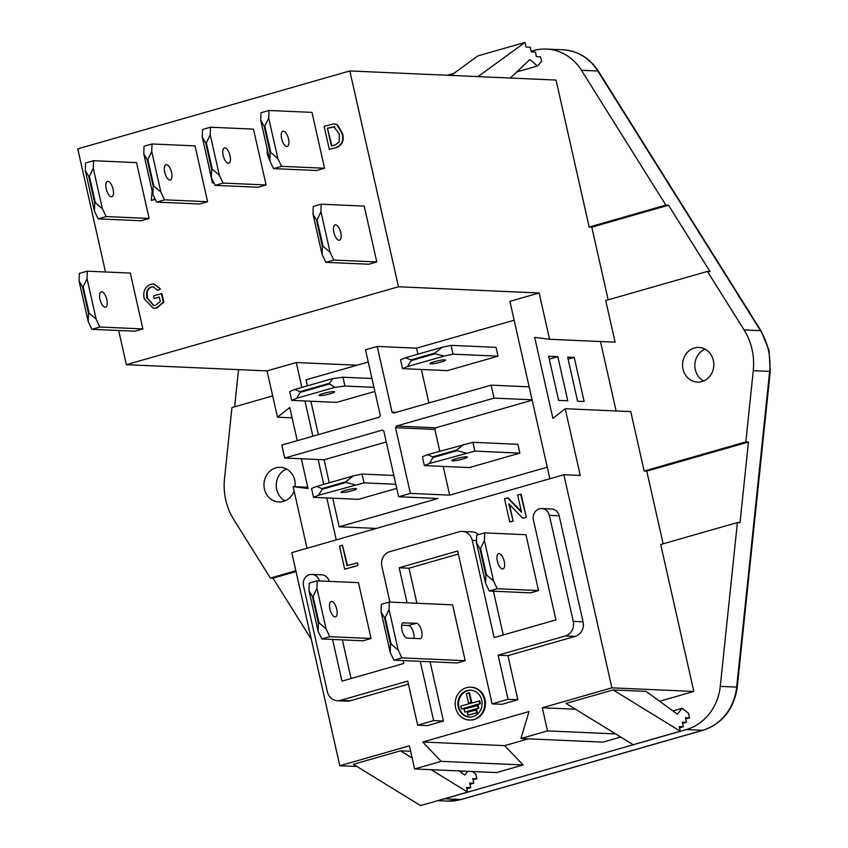 <?xml version="1.0" encoding="UTF-8"?>
<svg xmlns="http://www.w3.org/2000/svg" width="848" height="848" viewBox="0 0 848 848"><rect width="100%" height="100%" fill="white"/><g stroke="black" fill="none" stroke-linecap="round" stroke-linejoin="round"><path stroke-width="1.27" d="M285.034 500.839A17.342 15.635 92.5 0 1 276.713 489.529A17.342 15.635 92.5 0 1 286.444 468.997M295.104 486.71A17.342 15.635 -87.5 0 0 294.765 480.297A17.342 15.635 -87.5 0 0 280.359 467.322A17.342 15.635 -87.5 0 0 264.417 488.989A17.342 15.635 -87.5 0 0 278.822 501.963A17.342 15.635 -87.5 0 0 294.097 490.96M703.628 380.975A17.342 15.635 92.5 0 1 695.307 369.675A17.342 15.635 92.5 0 1 705.038 349.132M683.011 369.124A17.342 15.635 -87.5 0 0 697.416 382.098A17.342 15.635 -87.5 0 0 713.359 360.442A17.342 15.635 -87.5 0 0 698.953 347.468A17.342 15.635 -87.5 0 0 683.011 369.124M295.857 570.746L270.385 578.05L233.688 519.464A59.784 53.912 92.5 0 1 225.748 500.055A59.784 53.912 92.5 0 1 224.508 478.738L231.949 407.57L272.685 395.899M333.889 391.596A7.961 0.996 167.3 0 0 325.049 393.016A7.961 0.996 167.3 0 0 319.145 395.348A7.961 0.996 167.3 0 0 319.95 395.592A7.961 0.996 167.3 0 0 328.791 394.172A7.961 0.996 167.3 0 0 334.684 391.84A7.961 0.996 167.3 0 0 333.889 391.596M444.755 359.849A7.961 0.996 167.3 0 0 435.914 361.269A7.961 0.996 167.3 0 0 430.01 363.601A7.961 0.996 167.3 0 0 430.816 363.845A7.961 0.996 167.3 0 0 439.656 362.425A7.961 0.996 167.3 0 0 445.55 360.093A7.961 0.996 167.3 0 0 444.755 359.849M355.736 488.554A7.961 0.996 167.3 0 0 346.896 489.974A7.961 0.996 167.3 0 0 341.002 492.296A7.961 0.996 167.3 0 0 341.797 492.54A7.961 0.996 167.3 0 0 350.637 491.119A7.961 0.996 167.3 0 0 356.531 488.798A7.961 0.996 167.3 0 0 355.736 488.554M466.601 456.807A7.961 0.996 167.3 0 0 457.761 458.227A7.961 0.996 167.3 0 0 451.867 460.549A7.961 0.996 167.3 0 0 452.662 460.793A7.961 0.996 167.3 0 0 461.503 459.372A7.961 0.996 167.3 0 0 467.396 457.051A7.961 0.996 167.3 0 0 466.601 456.807M470.905 690.198A13.451 12.126 -87.5 0 0 467.693 690.622A13.451 12.126 -87.5 0 0 458.545 704.9A13.451 12.126 -87.5 0 0 469.718 717.058M472.919 716.634A13.451 12.126 -87.5 0 0 482.067 702.176A13.451 12.126 -87.5 0 0 470.576 690.177A13.451 12.126 -87.5 0 0 467.057 690.59A13.451 12.126 -87.5 0 0 457.909 705.048A13.451 12.126 -87.5 0 0 469.389 717.048A13.451 12.126 -87.5 0 0 472.919 716.634M466.4 687.696A16.441 14.829 -87.5 0 0 455.228 705.366A16.441 14.829 -87.5 0 0 469.262 720.037A16.441 14.829 -87.5 0 0 473.576 719.528A16.441 14.829 -87.5 0 0 484.749 701.858A16.441 14.829 -87.5 0 0 470.714 687.187A16.441 14.829 -87.5 0 0 466.4 687.696M469.58 720.047A16.441 14.829 -87.5 0 0 469.909 720.069A16.441 14.829 -87.5 0 0 474.223 719.549A16.441 14.829 -87.5 0 0 485.395 701.89A16.441 14.829 -87.5 0 0 471.361 687.219A16.441 14.829 -87.5 0 0 471.032 687.209M340.769 232.712A7.961 3.297 -106 0 1 339.518 240.207A7.961 3.297 -106 0 1 333.889 232.405A7.961 3.297 -106 0 1 335.14 224.9A7.961 3.297 -106 0 1 340.769 232.712M99.979 299.386A7.961 3.297 74 0 0 105.608 307.188A7.961 3.297 74 0 0 106.859 299.683A7.961 3.297 74 0 0 101.23 291.882A7.961 3.297 74 0 0 99.979 299.386M223.172 155.428A7.961 3.297 74 0 0 228.801 163.24A7.961 3.297 74 0 0 230.041 155.735A7.961 3.297 74 0 0 224.413 147.923A7.961 3.297 74 0 0 223.172 155.428M164.692 172.176A7.961 3.297 74 0 0 170.321 179.977A7.961 3.297 74 0 0 171.561 172.473A7.961 3.297 74 0 0 165.932 164.671A7.961 3.297 74 0 0 164.692 172.176M281.642 138.69A7.961 3.297 74 0 0 287.271 146.492A7.961 3.297 74 0 0 288.521 138.987A7.961 3.297 74 0 0 282.893 131.186A7.961 3.297 74 0 0 281.642 138.69M106.212 188.913A7.961 3.297 74 0 0 111.841 196.725A7.961 3.297 74 0 0 113.091 189.221A7.961 3.297 74 0 0 107.463 181.419A7.961 3.297 74 0 0 106.212 188.913M403.69 622.686A7.961 3.297 74 0 0 403.235 622.739A7.961 3.297 74 0 0 401.984 630.244A7.961 3.297 74 0 0 407.157 638.099L419.94 638.671A7.961 3.297 74 0 0 420.396 638.618A7.961 3.297 74 0 0 421.52 630.583A7.961 3.297 74 0 0 416.474 623.248L402.821 622.93M336.773 609.352A7.961 3.297 -106 0 1 335.522 616.846A7.961 3.297 -106 0 1 329.893 609.044A7.961 3.297 -106 0 1 331.144 601.539A7.961 3.297 -106 0 1 336.773 609.352M504.231 561.397A7.961 3.297 -106 0 1 502.981 568.902A7.961 3.297 -106 0 1 497.352 561.09A7.961 3.297 -106 0 1 498.603 553.585A7.961 3.297 -106 0 1 504.231 561.397M565.213 408.715L552.907 418.393L534.653 337.387L549.568 339.274L615.107 342.179L605.726 300.542L707.423 271.424L744.088 329.957A59.784 53.912 92.5 0 1 753.268 370.693L745.827 441.914L644.151 471.022L630.753 411.609L565.213 408.715L580.255 475.452L563.867 474.732L291.776 552.631L339.804 765.744L356.966 766.497M616.125 410.962L600.479 341.532M659.617 701.254L693.823 691.459L660.709 544.511L737.4 522.548L720.27 686.382L736.658 687.113L769.655 371.413A59.784 53.912 -87.5 0 0 768.415 350.086A59.784 53.912 -87.5 0 0 760.476 330.678L597.819 71.009A50.106 45.188 -87.5 0 0 562.828 49.778C577.859 50.848 589.731 58.014 598.455 71.285A6.074 1.59 -32.1 0 0 597.819 71.009L581.431 70.289L665.871 205.089L589.169 227.052L556.044 80.062L349.832 70.946L77.751 148.856L105.491 271.975M563.867 474.732L611.896 687.834L542.296 707.762L547.511 730.902L520.937 738.513L602.864 742.138L620.694 737.029M520.937 738.513L529.014 711.567L422.686 742.011L441.193 761.345L414.608 768.956L496.546 772.581L523.121 764.97L504.613 745.636L528.325 738.841M312.742 645.678L312.424 644.236M442.19 799.399A50.106 45.188 -87.5 0 0 444.479 798.805L686.308 729.566A50.106 45.188 -87.5 0 0 720.27 686.382M581.431 70.289A50.106 45.188 -87.5 0 0 546.441 49.057A50.106 45.188 -87.5 0 0 533.297 50.615L531.102 51.24M453.945 73.331L447.246 75.249M439.773 451.147L434.876 429.438A10.462 9.434 -87.5 0 0 435.755 427.805L532.162 400.192M410.358 493.398L395.55 427.699A10.462 9.434 -87.5 0 0 396.429 426.056L494.045 398.115L491.119 385.151L393.514 413.103A10.462 9.434 -87.5 0 0 392.041 412.139L377.233 346.429L365.509 349.789L380.317 415.488A10.462 9.434 -87.5 0 0 379.438 417.131L281.822 445.083L284.748 458.037L382.363 430.095A10.462 9.434 -87.5 0 0 383.826 431.049L398.634 496.758L410.358 493.398L449.684 495.137L443.207 466.421M449.684 495.137L547.267 467.195M519.866 453.118L517.874 444.299L472.908 442.306L474.891 451.125L429.353 463.517L424.392 465.594L469.357 467.577L519.866 453.118L474.891 451.125M428.908 402.959L421.361 369.474M417.916 354.188L416.559 348.168L514.142 320.226M447.511 370.629L498.02 356.16L496.027 347.341L451.051 345.359L453.044 354.178L444.119 356.075L407.506 366.559L402.535 368.636L447.511 370.629M368.265 362.001L306.054 379.819L307.411 385.84M310.877 401.231L318.403 434.611M291.68 400.383L289.687 391.564L294.659 389.486L332.66 378.611L342.963 377.222L344.945 386.041L334.642 387.419L296.641 398.306L291.68 400.383L336.645 402.365L374.89 391.416M284.748 458.037L324.074 459.775L386.285 441.967M324.074 459.775L329.257 482.788M332.723 498.179L339.179 526.788L437.96 498.497L398.634 496.758M313.527 497.331L311.534 488.512L316.505 486.445L353.118 475.961L362.043 474.053L364.025 482.872L318.498 495.253L313.527 497.331L358.492 499.324L396.747 488.374M329.183 581.368A9.105 8.215 -87.5 0 0 321.678 574.827L311.873 574.393A9.105 8.215 -87.5 0 0 303.489 585.777L327.381 691.777A11.957 10.78 -87.5 0 0 337.313 700.724A11.957 10.78 -87.5 0 0 340.451 700.353L407.74 681.092L417.672 725.178L427.477 725.612L443.43 721.044L430.074 661.769M351.083 678.538L342.369 639.88M407.072 602.822L399.175 567.768L457.655 551.02L492.105 703.872L508.047 699.303L498.115 655.207L565.393 635.947A11.957 10.78 -87.5 0 0 573.248 621.383L549.366 515.372A9.105 8.215 -87.5 0 0 541.787 508.556A9.105 8.215 -87.5 0 0 533.413 519.941L555.938 619.877L494.14 637.579L472.241 540.388A11.957 10.78 -87.5 0 0 462.298 531.442L472.103 531.876A11.957 10.78 92.5 0 1 478.558 534.632M503.256 634.961L493.398 591.204M573.248 621.383L583.064 621.807L559.171 515.807A9.105 8.215 -87.5 0 0 551.603 508.991L541.787 508.556M583.064 621.807A11.957 10.78 92.5 0 1 575.198 636.382L565.393 635.947M492.105 703.872L501.91 704.306L517.852 699.738L507.92 655.642L575.198 636.382M416.887 603.257L408.98 568.202L458.344 554.062M340.451 700.353L350.256 700.787L408.429 684.135M350.256 700.787A11.957 10.78 92.5 0 1 347.129 701.158L337.313 700.724M538.522 590.558L525.94 534.706L484.664 532.883L484.42 540.483L493.547 580.965L497.257 588.735L538.522 590.558L530.551 592.847L489.275 591.014L485.565 583.244L476.449 542.762L476.693 535.173L484.664 532.883M414.608 768.956L409.393 745.816L339.804 765.744M371.064 638.512L358.481 582.661L317.205 580.838L316.961 588.427L326.088 628.919L329.798 636.689L371.064 638.512L363.092 640.791L321.816 638.968L318.106 631.198L308.99 590.717L309.234 583.117L317.205 580.838M465.192 660.687L452.609 604.836L389.296 602.038L389.052 609.627L398.178 650.119L401.888 657.878L465.192 660.687L457.22 662.966L393.907 660.168L390.207 652.398L381.081 611.917L381.324 604.317L389.296 602.038M342.422 545.2L347.044 565.68L357.485 562.86L358.089 565.531L344.691 569.188L339.476 546.048L342.422 545.2L347.521 565.542M509.457 504.507L513.199 521.107L509.733 521.933L504.518 498.783L508.153 497.914L521.403 511.63M507.634 497.893L521.562 512.298L517.662 495.02L521.138 494.204L526.354 517.344L522.718 518.213L508.789 503.818L513.199 521.107M159.318 297.182L154.188 298.485L153.583 295.814L161.883 293.609L163.812 302.164L156.933 307.972L153.636 308.333M153.88 283.932L160.505 288.945L157.696 290.376L153.181 286.73L151.93 286.984C149.057 287.864 147.446 289.942 147.096 293.228L147.457 298.04L153.901 305.587M153.435 286.751L151.93 286.984M336.529 147.552L329.342 149.439L324.116 126.299L333.868 123.861L337.462 124.762L342.507 133.39C344.362 140.397 342.369 145.114 336.529 147.552L329.342 149.439M324.551 168.233L311.969 112.381L268.964 110.473L268.71 118.073L277.837 158.555L281.547 166.325L324.551 168.233L316.58 170.512L273.575 168.614L269.865 160.844L260.739 120.352L260.983 112.763L268.964 110.473M207.601 201.718L195.019 145.867L152.004 143.969L151.76 151.559L160.876 192.051L164.586 199.821L207.601 201.718L199.63 203.997L156.615 202.1L152.905 194.33L143.778 153.848L144.033 146.248L152.004 143.969M376.798 261.947L364.216 206.096L321.201 204.198L320.957 211.788L330.084 252.28L333.794 260.05L376.798 261.947L368.827 264.226L325.823 262.329L322.113 254.559L312.986 214.078L313.23 206.477L321.201 204.198M549.568 339.274L539.137 292.984L398.475 286.772L126.384 364.682L267.046 370.894L277.476 417.184L292.104 417.831M398.475 286.772L349.832 70.946M118.678 330.487L126.384 364.682M266.081 184.97L253.488 129.129L210.484 127.221L210.24 134.821L219.356 175.303L223.066 183.073L266.081 184.97L258.099 187.26L215.095 185.352L211.385 177.582L202.259 137.1L202.513 129.511L210.484 127.221M142.888 328.929L130.306 273.077L87.291 271.18L87.047 278.769L96.174 319.251L99.884 327.021L142.888 328.929L134.917 331.208L91.902 329.31L88.203 321.54L79.076 281.048L79.32 273.459L87.291 271.18M149.121 218.466L136.539 162.615L93.524 160.707L93.28 168.307L102.407 208.788L106.117 216.558L149.121 218.466L141.15 220.745L98.135 218.848L94.425 211.078L85.309 170.586L85.553 162.996L93.524 160.707M154.781 198.252L154.686 199.619L151.315 200.414L152.131 190.906M213.823 182.691L212.382 182.935L207.357 159.731M319.378 580.933A9.105 8.215 -87.5 0 0 311.873 574.393M611.896 687.834L693.823 691.459M745.827 441.914L748.445 442.02L646.77 471.138L663.147 543.812M646.77 471.138L644.151 471.022M539.137 292.984L509.892 301.358L549.864 478.738M431.166 769.687L467.619 792.117L420.523 805.6L353.393 764.302L400.489 750.819L412.139 757.985M410.623 751.264L400.489 750.819M422.686 742.011L504.613 745.636M683.35 726.778L682.301 722.157L686.435 722.337L685.385 717.705L689.519 717.885L688.47 713.263L682.152 708.271L677.372 714.154L646.038 691.385L613.136 689.933L566.04 703.416L633.17 744.714L680.266 731.23L679.216 726.598L683.35 726.778L679.502 727.881M542.296 707.762L575.495 709.225M307.75 487.271L293.122 486.625L307.018 548.274M665.871 205.089L668.489 205.205L591.787 227.169L608.164 299.842M591.787 227.169L589.169 227.052M297.256 440.663L289.783 407.506L277.476 417.184M293.122 486.625L308.036 488.512L301.337 458.779M357.05 365.212L296.281 362.531L301.899 387.419M304.951 400.966L312.88 436.19M318.138 459.521L323.745 484.367M326.798 497.924L336.253 539.9M296.281 362.531L267.046 370.894M467.757 771.309L464.725 775.04L459.054 770.927M460.263 771.797L462.754 771.086M473.036 779.874L476.873 778.771L475.834 774.15L472.495 771.521M469.951 784.326L473.788 783.223L472.739 778.591L476.873 778.771M466.856 788.767L470.704 787.665L469.654 783.043L473.788 783.223M467.619 792.117L466.57 787.485L470.704 787.665M613.136 689.933L680.266 731.23M686.435 722.337L682.598 723.429M689.519 717.885L685.682 718.987M682.152 708.271L672.909 710.91M477.996 76.617L525.029 42.4L526.067 47.032L530.201 47.212L531.24 51.845L535.374 52.025L536.413 56.657L540.547 56.837L541.586 61.459L537.409 65.996L529.852 59.561L510.316 78.037M537.409 65.996L516.824 71.889M525.029 42.4L477.933 55.883L451.072 75.419M547.511 730.902L615.616 733.912M441.193 761.345L523.121 764.97M329.798 636.689L321.816 638.968M318.382 623.057L319.039 622.867L313.071 596.409L312.424 596.6L318.382 623.057L318.106 631.198M497.257 588.735L489.275 591.014M485.84 575.103L486.498 574.923L480.53 548.465L479.883 548.645L485.84 575.103L485.565 583.244M401.687 625.23L408.492 625.538A7.961 3.297 -106 0 1 412.637 630.181A7.961 3.297 -106 0 1 413.972 638.406M401.888 657.878L393.907 660.168M390.472 644.257L391.129 644.067L385.162 617.609L384.515 617.8L390.472 644.257L390.207 652.398M480.53 548.465L484.42 540.483M476.449 542.762L479.883 548.645M493.547 580.965L486.498 574.923M398.178 650.119L391.129 644.067M385.162 617.609L389.052 609.627M381.081 611.917L384.515 617.8M326.088 628.919L319.039 622.867M313.071 596.409L316.961 588.427M308.99 590.717L312.424 596.6M333.794 260.05L325.823 262.329M322.388 246.418L323.035 246.227L317.067 219.78L316.421 219.961L322.388 246.418L322.113 254.559M223.066 183.073L215.095 185.352M206.35 142.803L205.704 142.983L211.661 169.441L212.307 169.261L206.35 142.803L210.24 134.821M164.586 199.821L156.615 202.1M147.87 159.541L147.223 159.731L153.181 186.189L153.827 185.998L147.87 159.541L151.76 151.559M99.884 327.021L91.902 329.31M83.157 286.751L82.51 286.942L88.478 313.389L89.125 313.209L83.157 286.751L87.047 278.769M281.547 166.325L273.575 168.614M270.141 152.693L270.788 152.513L264.82 126.055L264.173 126.246L270.141 152.693L269.865 160.844M106.117 216.558L98.135 218.848M89.39 176.289L88.743 176.479L94.7 202.926L95.358 202.746L89.39 176.289L93.28 168.307M88.478 313.389L88.203 321.54M96.174 319.251L89.125 313.209M79.076 281.048L82.51 286.942M94.7 202.926L94.425 211.078M102.407 208.788L95.358 202.746M85.309 170.586L88.743 176.479M277.837 158.555L270.788 152.513M264.82 126.055L268.71 118.073M260.739 120.352L264.173 126.246M317.067 219.78L320.957 211.788M312.986 214.078L316.421 219.961M330.084 252.28L323.035 246.227M153.181 186.189L152.905 194.33M160.876 192.051L153.827 185.998M143.778 153.848L147.223 159.731M211.661 169.441L211.385 177.582M219.356 175.303L212.307 169.261M202.259 137.1L205.704 142.983M668.489 205.205L710.041 271.54L707.423 271.424M737.4 522.548L740.018 522.665L748.445 442.02M234.663 406.786L238.542 369.633M296.047 571.563L273.003 578.166L270.385 578.05M311.311 639.318L273.003 578.166M584.145 401.507L577.594 401.21L567.651 357.125L574.213 357.411L584.145 401.507M567.757 400.775L558.588 400.373L548.645 356.277L557.825 356.69L567.757 400.775M557.825 356.69L549.292 359.128M574.213 357.411L568.118 359.16M417.672 725.178L433.625 720.609L443.43 721.044M399.175 567.768L408.98 568.202M433.625 720.609L420.258 661.334M508.047 699.303L517.852 699.738M498.115 655.207L507.92 655.642M462.298 531.442A11.957 10.78 -87.5 0 0 459.16 531.813L389.72 551.698A11.957 10.78 -87.5 0 0 381.865 566.273L389.932 602.059M403.118 660.571L403.765 663.454L341.967 681.145L332.564 639.445M154.325 197.287L154.177 199.598L151.315 200.414M213.749 182.543L212.382 182.935M269.823 160.654L267.406 154.675L267.035 148.305M333.868 123.861L336.953 124.741L341.998 133.369C343.853 140.365 341.861 145.093 336.009 147.531M334.303 126.734L327.402 128.196L331.42 146.004L335.214 144.913L339.2 142.029L339.306 134.079L333.858 126.681M327.402 128.196L331.897 145.867M334.812 126.755L327.922 128.218M151.41 286.953C148.538 287.843 146.927 289.921 146.587 293.207L146.937 298.019L153.647 305.577L155.587 305.344L160.272 301.411L159.286 297.023L154.188 298.485M161.364 293.578L163.293 302.142L156.414 307.951L153.371 308.322L144.287 298.909C142.665 291.733 144.86 286.857 150.859 284.271L153.615 283.921L160.505 288.945M159.986 288.924L157.696 290.376M356.966 562.828L358.089 565.531M357.57 565.499L344.691 569.188M512.69 521.085L509.733 521.933M520.619 494.183L526.354 517.344M525.834 517.322L522.718 518.213M471.043 702.144L468.965 692.88L466.347 693.632L468.435 702.886L471.689 702.165L468.435 702.886M468.965 692.88L469.601 692.911L471.689 702.165M476.64 709.871L477.286 712.765L468.001 715.203L467.343 712.309L476.64 709.871M478.187 705.356L478.844 708.25L464.725 712.076L464.068 709.193L478.187 705.356M479.745 700.851L480.403 703.745L461.439 708.96L460.793 706.066L479.745 700.851M479.109 700.819L479.756 703.713L480.403 703.745M479.756 703.713L461.439 708.96M477.551 705.324L478.198 708.218L478.844 708.25M478.198 708.218L464.725 712.076M475.993 709.84L476.64 712.733L477.286 712.765M476.64 712.733L468.001 715.203M339.179 526.788L376.332 528.431M491.119 385.151L529.152 386.836M494.045 398.115L532.078 399.79M377.233 346.429L416.559 348.168M395.55 427.699L434.876 429.438M396.429 426.056L435.755 427.805M392.041 412.139L396.228 412.319M362.043 474.053L393.832 475.463M364.025 482.872L395.825 484.282M346.037 482.459L345.878 481.749L321.954 488.596L322.113 489.307L346.037 482.459L355.1 484.78M342.963 377.222L371.986 378.505M344.945 386.041L373.968 387.324M329.808 383.9L329.649 383.179L300.107 391.638L300.266 392.359L329.808 383.9L334.642 387.419M402.535 368.636L400.553 359.817L405.524 357.739L442.137 347.256L451.051 345.359M453.044 354.178L498.02 356.16M435.056 353.764L434.897 353.044L410.973 359.891L411.132 360.612L435.056 353.764L444.119 356.075M424.392 465.594L422.399 456.775L427.371 454.698L472.908 442.306M456.902 450.712L456.743 450.002L432.819 456.849L432.978 457.57L456.902 450.712L465.965 453.033M442.137 347.256L434.897 353.044M410.973 359.891L405.524 357.739M407.506 366.559L411.132 360.612M463.983 444.214L456.743 450.002M432.819 456.849L427.371 454.698M429.353 463.517L432.978 457.57M300.107 391.638L294.659 389.486M296.641 398.306L300.266 392.359M353.118 475.961L345.878 481.749M321.954 488.596L316.505 486.445M318.498 495.253L322.113 489.307M332.66 378.611L329.649 383.179M753.268 370.693L770.249 371.403L769.019 350.277L761.112 330.953L598.455 71.285M686.308 729.566L702.685 730.287A50.106 45.188 -87.5 0 0 736.658 687.113L737.262 687.092L770.249 371.403M559.171 515.807L549.366 515.372M437.791 800.65L447.723 801.095A50.106 45.188 -87.5 0 0 460.867 799.537L702.685 730.287A6.074 2.512 74 0 0 703.034 730.255C722.591 723.492 733.997 709.108 737.262 687.092M444.479 798.805L460.867 799.537A6.074 2.512 74 0 0 461.217 799.494L703.034 730.255M416.474 623.248L408.492 625.538M476.512 540.579L472.241 540.388M744.088 329.957L760.476 330.678A6.074 1.59 -32.1 0 1 761.112 330.953M469.262 720.037L469.909 720.069M546.441 49.057L562.828 49.778M470.714 687.187L471.361 687.219M461.217 799.494L447.723 801.095"/></g></svg>
